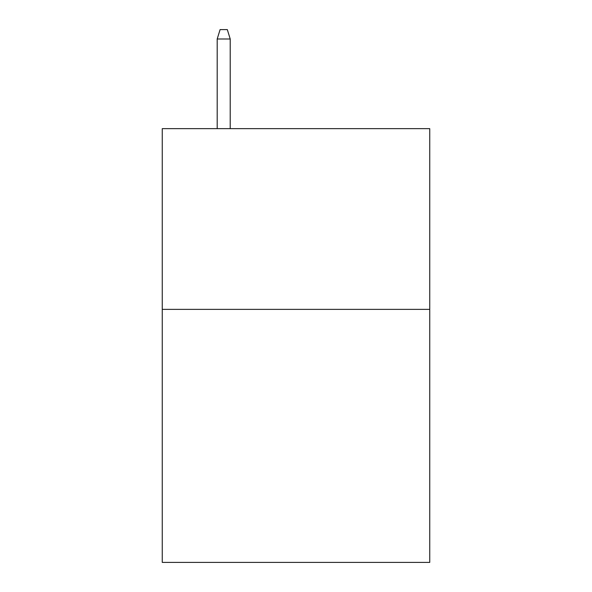 <?xml version="1.0" encoding="UTF-8"?>
<svg xmlns="http://www.w3.org/2000/svg" width="592" height="592" viewBox="0 0 592 592"><rect width="100%" height="100%" fill="white"/><g stroke="black" fill="none" stroke-linecap="round" stroke-linejoin="round"><path stroke-width="0.89" d="M429.74 309.372L429.74 562.4L162.26 562.4L162.26 128.642L429.74 128.642L429.74 309.372L162.26 309.372M230.214 128.642L230.214 38.998L217.197 38.998L217.197 128.642M217.197 38.998L220.091 29.6L227.321 29.6L230.214 38.998"/></g></svg>
